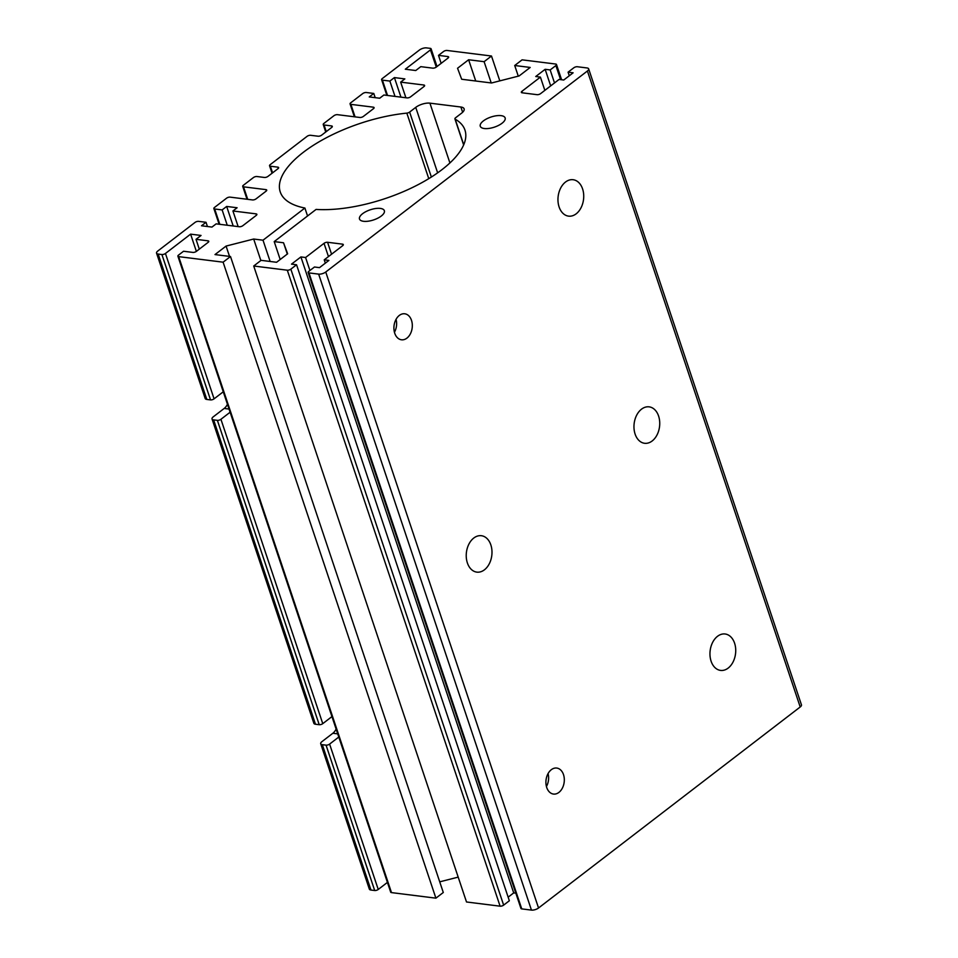 <?xml version="1.0" encoding="UTF-8"?>
<svg xmlns="http://www.w3.org/2000/svg" width="958" height="958" viewBox="0 0 958 958"><rect width="100%" height="100%" fill="white"/><g stroke="black" fill="none" stroke-linecap="round" stroke-linejoin="round"><path stroke-width="1.44" d="M331.935 127.222L331.504 125.917A2.623 1.066 161.5 0 1 332.306 126.372A2.623 1.066 161.5 0 1 331.696 127.438L321.625 135.162A2.623 1.066 161.5 0 1 318.08 136.216L310.62 135.294A2.623 1.066 -18.5 0 0 307.075 136.347L270.168 164.692A2.623 1.066 -18.5 0 0 269.557 165.758A2.623 1.066 -18.5 0 0 270.36 166.213L277.832 167.147A2.623 1.066 161.5 0 1 278.634 167.602A2.623 1.066 161.5 0 1 278.012 168.668L267.953 176.404A2.623 1.066 161.5 0 1 264.408 177.458L256.948 176.523A2.623 1.066 -18.5 0 0 253.403 177.577L243.332 185.313A2.623 1.066 -18.5 0 0 242.721 186.379A2.623 1.066 -18.5 0 0 243.524 186.834L265.917 189.624A2.623 1.066 161.5 0 1 266.731 190.079A2.623 1.066 161.5 0 1 266.108 191.145L256.037 198.881A2.623 1.066 161.5 0 1 252.505 199.935L230.1 197.132A2.623 1.066 -18.5 0 0 226.567 198.198L214.484 207.467A2.623 1.066 -18.5 0 0 213.862 208.533A2.623 1.066 -18.5 0 0 214.676 208.988L222.136 209.922L226.663 206.449L237.117 207.754L232.926 210.976L256.061 213.862A2.623 1.066 161.5 0 1 256.876 214.317A2.623 1.066 161.5 0 1 256.253 215.382L242.829 225.693A2.623 1.066 161.5 0 1 239.296 226.747L216.149 223.861L211.958 227.082L201.503 225.777L206.03 222.292L207.443 226.519M336.114 729.086A11.795 8.215 -82.9 0 1 332.845 733.265L321.948 741.636A5.245 2.132 161.5 0 0 320.702 743.767A5.245 2.132 161.5 0 0 322.319 744.677L370.962 890.042A5.245 2.132 161.5 0 1 369.345 889.132L320.702 743.767M227.441 404.288A11.795 8.215 -82.9 0 1 224.172 408.455L213.263 416.838A5.245 2.132 161.5 0 0 212.029 418.957A5.245 2.132 161.5 0 0 213.646 419.879L315.481 724.236L319.218 724.703A2.623 1.066 -18.5 0 0 322.762 723.649L331.935 716.596M223.262 391.798L214.077 398.839A2.623 1.066 -18.5 0 1 210.532 399.905L206.808 399.438A5.245 2.132 -18.5 0 1 205.192 398.516L156.549 253.151A5.245 2.132 -18.5 0 1 157.795 251.02L195.025 222.424A2.623 1.066 -18.5 0 1 198.569 221.358L206.03 222.292M222.136 209.922L227.262 225.25M226.663 206.449L233.201 225.992M354.376 116.78L350.065 103.907A2.623 1.066 -18.5 0 1 350.688 102.841L362.759 93.561A2.623 1.066 -18.5 0 1 366.303 92.507L373.776 93.441L375.189 97.668M373.776 93.441L369.249 96.926L379.691 98.231L383.883 95.01L407.03 97.896A2.623 1.066 161.5 0 0 410.575 96.842L423.987 86.531A2.623 1.066 161.5 0 0 424.61 85.466A2.623 1.066 161.5 0 0 423.807 85.011L400.66 82.125L405.893 97.752M400.66 82.125L404.851 78.903L394.409 77.586L400.947 97.141M394.409 77.586L389.87 81.071L395.007 96.399M389.87 81.071L382.41 80.137L387.535 95.465M448.272 57.863L447.829 56.558A2.623 1.066 161.5 0 1 448.643 57.013A2.623 1.066 161.5 0 1 448.021 58.079L436.273 67.096L430.465 49.888A2.623 1.066 -18.5 0 0 431.088 48.822A2.623 1.066 -18.5 0 0 430.274 48.367L426.549 47.9A5.245 2.132 -18.5 0 0 419.46 50.008L382.218 78.616A2.623 1.066 -18.5 0 0 381.607 79.682A2.623 1.066 -18.5 0 0 382.41 80.137M230.1 412.239L220.927 419.293A2.623 1.066 161.5 0 1 217.382 420.346L213.646 419.879M338.785 737.037L329.6 744.091A2.623 1.066 161.5 0 1 326.055 745.144L322.319 744.677M329.6 744.091L378.242 889.455A2.623 1.066 161.5 0 1 374.698 890.509L370.962 890.042M212.029 418.957L313.865 723.326A5.245 2.132 -18.5 0 0 315.481 724.236M800.205 706.98L587.41 71A5.245 2.132 -18.5 0 0 588.655 68.868L801.451 704.849A5.245 2.132 161.5 0 1 800.205 706.98L538.54 907.992A5.245 2.132 161.5 0 1 531.451 910.1L521.751 908.891A2.623 1.066 161.5 0 1 520.936 908.435L308.141 272.455A2.623 1.066 -18.5 0 0 308.955 272.91L521.751 908.891M508.147 897.167L513.704 892.904L515.835 893.167M503.645 905.13A2.623 1.066 161.5 0 1 500.1 906.184L287.304 270.204A2.623 1.066 -18.5 0 0 290.849 269.15L503.645 905.13L509.345 900.748L296.549 264.767L291.519 264.133L300.908 256.924L305.578 257.51L324.02 243.332A2.623 1.066 161.5 0 1 327.564 242.278L342.497 244.146A2.623 1.066 161.5 0 1 343.311 244.601A2.623 1.066 161.5 0 1 342.689 245.667L324.235 259.834L328.905 260.42L319.505 267.641L314.464 267.007L308.763 271.389A2.623 1.066 -18.5 0 0 308.141 272.455M500.1 906.184L466.51 901.981L253.714 266.013L261.091 260.337L276.587 262.276L287.651 253.774L283.532 242.769L287.304 254.038M439.722 881.839L458.187 877.121M210.532 399.905L161.902 254.529A2.623 1.066 -18.5 0 0 165.447 253.475L190.606 234.147L201.048 235.452L196.019 239.32L207.97 240.817A2.623 1.066 161.5 0 1 208.772 241.272A2.623 1.066 161.5 0 1 208.149 242.338L196.414 251.355A2.623 1.066 161.5 0 1 192.869 252.409L183.541 251.247L178.511 255.115A2.623 1.066 -18.5 0 0 177.889 256.181A2.623 1.066 -18.5 0 0 178.691 256.636L223.106 262.181L435.902 898.161L443.291 892.497L230.495 256.516L214.999 254.577L226.076 246.074L253.678 239.033L263.007 240.207L304.895 208.03A97.405 39.613 161.5 0 1 280.239 191.911A97.405 39.613 161.5 0 1 406.839 113.128A2.623 1.066 -18.5 0 0 409.629 112.074L415.736 107.38A10.49 4.263 161.5 0 1 429.914 103.153L460.894 107.021A10.49 4.263 161.5 0 1 464.127 108.853A10.49 4.263 161.5 0 1 461.648 113.116L455.529 117.81A2.623 1.066 -18.5 0 0 454.918 118.876A2.623 1.066 -18.5 0 0 455.182 119.163A97.405 39.613 161.5 0 1 464.965 130.108A97.405 39.613 161.5 0 1 419.52 183.924A97.405 39.613 161.5 0 1 316.092 209.419L274.204 241.596L283.532 242.769M435.902 898.161L391.487 892.605A2.623 1.066 161.5 0 1 390.684 892.149L177.889 256.181M378.242 889.455L387.415 882.402M501.094 115.643A13.113 5.329 -18.5 0 0 486.832 118.768A13.113 5.329 -18.5 0 0 480.269 126.24A13.113 5.329 -18.5 0 0 494.4 127.139A13.113 5.329 -18.5 0 0 505.141 117.93A13.113 5.329 -18.5 0 0 501.094 115.643M363.549 221.298A13.113 5.329 161.5 0 1 359.501 219.023A13.113 5.329 161.5 0 1 370.243 209.802A13.113 5.329 161.5 0 1 384.362 210.7A13.113 5.329 161.5 0 1 377.811 218.173A13.113 5.329 161.5 0 1 363.549 221.298M447.829 56.558L438.501 55.384L443.53 51.516A2.623 1.066 -18.5 0 1 447.075 50.463L491.49 56.019L499.813 80.879M436.273 67.096A2.623 1.066 161.5 0 1 432.729 68.15L420.79 66.653L415.76 70.521L405.306 69.215L430.465 49.888M350.065 103.907A2.623 1.066 -18.5 0 0 350.879 104.362L355.059 116.876M373.704 108.47L373.273 107.164L350.879 104.362M373.273 107.164A2.623 1.066 161.5 0 1 374.075 107.619A2.623 1.066 161.5 0 1 373.464 108.685L363.393 116.409A2.623 1.066 161.5 0 1 359.849 117.475L337.456 114.673A2.623 1.066 -18.5 0 0 333.911 115.726L323.852 123.462A2.623 1.066 -18.5 0 0 323.229 124.528A2.623 1.066 -18.5 0 0 324.044 124.983L326.259 131.605M331.504 125.917L324.044 124.983M156.549 253.151A5.245 2.132 -18.5 0 0 158.166 254.062L206.808 399.438M161.902 254.529L158.166 254.062M223.106 262.181L230.495 256.516M287.304 270.204L253.714 266.013M290.849 269.15L296.549 264.767M531.451 910.1L318.655 274.12L308.955 272.91M318.655 274.12A5.245 2.132 -18.5 0 0 325.744 272.012L538.54 907.992M587.41 71L325.744 272.012M588.655 68.868A5.245 2.132 -18.5 0 0 587.038 67.958L577.339 66.737A2.623 1.066 -18.5 0 0 573.794 67.802L568.082 72.173L569.28 75.754M560.586 79.634L555.88 65.563L550.167 69.934L545.138 69.311L535.738 76.52L540.408 77.107L521.954 91.285A2.623 1.066 161.5 0 0 521.332 92.351A2.623 1.066 161.5 0 0 522.146 92.806L537.067 94.674A2.623 1.066 161.5 0 0 540.611 93.621L559.065 79.442L563.735 80.029L573.124 72.808L568.082 72.173M555.88 65.563A2.623 1.066 -18.5 0 0 556.49 64.497A2.623 1.066 -18.5 0 0 555.688 64.042L522.098 59.839L514.709 65.503L530.205 67.443L519.128 75.945L491.526 82.987L461.672 79.251L457.553 68.258L468.618 59.755L484.113 61.683L491.49 56.019M304.895 208.03L307.554 215.981M406.911 338.138A13.113 9.137 -82.9 0 1 401.486 339.791A13.113 9.137 -82.9 0 1 394.049 325.648A13.113 9.137 -82.9 0 1 404.731 313.781A13.113 9.137 -82.9 0 1 412.251 324.008A13.113 9.137 -82.9 0 1 406.911 338.138M558.909 792.41A13.113 9.137 -82.9 0 1 553.485 794.062A13.113 9.137 -82.9 0 1 546.048 779.92A13.113 9.137 -82.9 0 1 556.73 768.053A13.113 9.137 -82.9 0 1 564.25 778.279A13.113 9.137 -82.9 0 1 558.909 792.41M484.425 569.818A18.358 12.789 -82.9 0 1 476.833 572.13A18.358 12.789 -82.9 0 1 466.426 552.335A18.358 12.789 -82.9 0 1 481.383 535.714A18.358 12.789 -82.9 0 1 491.897 550.024A18.358 12.789 -82.9 0 1 484.425 569.818M576.165 213.826A18.358 12.789 -82.9 0 1 568.573 216.137A18.358 12.789 -82.9 0 1 558.155 196.342A18.358 12.789 -82.9 0 1 573.124 179.721A18.358 12.789 -82.9 0 1 583.638 194.043A18.358 12.789 -82.9 0 1 576.165 213.826M728.164 668.097A18.358 12.789 -82.9 0 1 720.572 670.408A18.358 12.789 -82.9 0 1 710.153 650.614A18.358 12.789 -82.9 0 1 725.122 633.992A18.358 12.789 -82.9 0 1 735.636 648.315A18.358 12.789 -82.9 0 1 728.164 668.097M652.17 440.967A18.358 12.789 -82.9 0 1 644.566 443.279A18.358 12.789 -82.9 0 1 634.16 423.484A18.358 12.789 -82.9 0 1 649.117 406.851A18.358 12.789 -82.9 0 1 659.643 421.173A18.358 12.789 -82.9 0 1 652.17 440.967M196.019 239.32L199.3 249.14M190.606 234.147L196.366 251.391M438.501 55.384L441.159 63.348M232.926 210.976L238.159 226.615M280.191 259.498L274.204 241.596M263.007 240.207L270.12 261.462M253.678 239.033L260.863 260.516M226.076 246.074L229.525 256.397M514.709 65.503L518.278 76.161M484.113 61.683L491.226 82.951M468.618 59.755L475.731 81.011M324.235 259.834L325.349 263.151M305.578 257.51L309.925 270.503M300.908 256.924L513.704 892.904M550.167 69.934L554.514 82.939M545.138 69.311L550.682 85.885M540.408 77.107L544.839 90.363M548.048 773.609A12.825 8.933 -82.9 0 1 548.599 777.166A12.825 8.933 -82.9 0 1 547.832 783.225A12.825 8.933 -82.9 0 1 547.198 784.973A12.825 8.933 -82.9 0 1 546.431 786.53M396.049 319.337A12.825 8.933 -82.9 0 1 396.6 322.894A12.825 8.933 -82.9 0 1 395.846 328.953A12.825 8.933 -82.9 0 1 394.433 332.258M256.505 215.179L256.061 213.862M424.238 86.316L423.807 85.011M319.218 724.703L217.382 420.346M374.698 890.509L326.055 745.144M220.927 419.293L322.762 723.649M178.691 256.636L391.487 892.605M406.839 113.128L428.765 178.655M409.629 112.074L431.363 177.038M455.182 119.163L463.732 144.742M460.894 107.021L462.642 112.254M429.914 103.153L449.913 162.944M415.736 107.38L437.638 172.835M208.401 242.123L207.97 240.817M165.447 253.475L214.077 398.839M214.676 208.988L219.801 224.316M243.524 186.834L247.715 199.336M266.36 190.941L265.917 189.624M270.36 166.213L272.575 172.847M278.263 168.452L277.832 167.147M342.94 245.452L342.497 244.146M327.564 242.278L331.564 254.205M328.462 256.588L324.02 243.332M521.954 91.285L522.481 92.842M337.719 733.864L332.845 733.265M229.046 409.066L224.172 408.455M386.852 95.381L381.607 79.682M454.918 118.876L463.636 144.957M561.604 79.753L556.49 64.497M437.016 66.533L431.088 48.822M325.732 132.012L323.229 124.528M269.557 165.758L272.06 173.242M242.721 186.379L247.02 199.252M213.862 208.533L219.119 224.232"/></g></svg>
